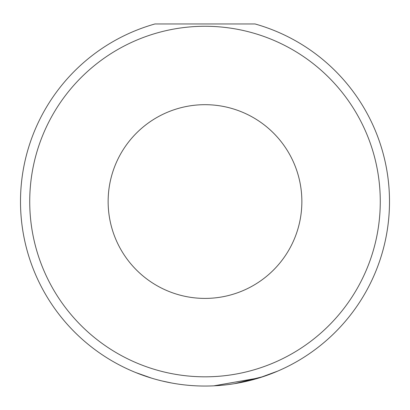 <?xml version="1.0" encoding="UTF-8"?>
<svg xmlns="http://www.w3.org/2000/svg" width="410" height="410" viewBox="0 0 410 410"><rect width="100%" height="100%" fill="white"/><g stroke="black" fill="none" stroke-linecap="round" stroke-linejoin="round"><path stroke-width="0.61" d="M172.42 383.145L171.221 382.925M157.01 379.696L161.842 380.926M277.837 371.06L259.386 377.846L213.866 385.83M108.137 201.546A96.862 96.862 0 0 0 205 298.408A96.862 96.862 0 0 0 301.862 201.546A96.862 96.862 0 0 0 205 104.683A96.862 96.862 0 0 0 108.137 201.546M20.5 201.546A184.5 184.5 0 0 1 154.949 23.964L255.051 23.964A184.5 184.5 0 0 1 205 386.046A184.5 184.5 0 0 1 20.5 201.546A184.5 184.5 0 0 0 205 386.046A184.5 184.5 0 0 0 389.5 201.546M151.731 378.189L135.684 372.531M234.602 383.657L263.625 376.488L256.112 378.825M185.438 385.005L183.813 384.826M161.781 380.91L171.898 383.053M380.275 201.546A175.275 175.275 0 0 0 205 26.271A175.275 175.275 0 0 0 29.725 201.546A175.275 175.275 0 0 0 205 376.821A175.275 175.275 0 0 0 380.275 201.546"/></g></svg>
